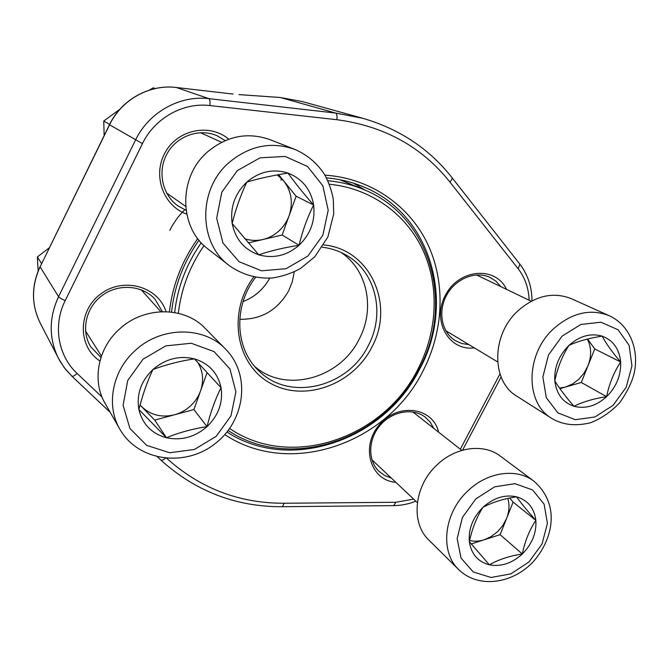 <?xml version="1.0" encoding="UTF-8"?>
<svg xmlns="http://www.w3.org/2000/svg" width="669" height="669" viewBox="0 0 669 669"><rect width="100%" height="100%" fill="white"/><g stroke="black" fill="none" stroke-linecap="round" stroke-linejoin="round"><path stroke-width="1" d="M554.802 380.878C554.074 367.406 558.782 355.574 568.934 345.396C579.605 335.955 590.677 332.869 602.159 336.139C613.189 340.329 619.352 348.942 620.656 361.988C621.133 375.217 616.45 386.774 606.616 396.667C596.305 405.949 585.425 409.152 573.985 406.284C562.838 402.495 556.441 394.033 554.802 380.878C557.436 368.017 562.144 356.192 568.934 345.396C577.957 341.24 589.038 338.154 602.159 336.139C606.256 343.807 612.419 352.429 620.656 361.988C613.824 372.416 609.141 383.973 606.616 396.667C593.779 398.624 582.9 401.835 573.985 406.284C565.648 396.734 559.259 388.271 554.802 380.878M551.724 418.409L516.961 396.282C491.054 381.38 491.18 334.533 518.274 310.533C535.643 295.556 553.33 291.609 571.334 298.683L609.242 315.726C629.613 324.992 639.338 349.41 634.229 372.951C632.088 381.999 627.288 391.858 619.837 402.537C611.416 411.569 601.749 418.276 590.852 422.657C575.775 426.429 562.729 425.007 551.724 418.409C524.872 403.006 525.399 353.851 553.857 328.479C572.112 312.657 590.568 308.409 609.242 315.726M559.51 388.079L565.489 387.042L559.911 388.656M565.489 387.042L572.505 384.006L578.861 379.214L584.146 372.984L588.001 365.734L581.286 382.476L565.489 387.042M606.616 396.667L581.286 382.476M587.566 339.007L594.749 348.934L588.001 365.734C591.664 356.05 591.455 347.161 587.357 339.066M620.656 361.988L594.749 348.934M138.876 409.512C136.359 394.401 141.025 381.079 152.875 369.547C165.477 358.852 179.325 355.289 194.403 358.86C209.012 363.476 217.885 373.085 221.029 387.677C223.153 402.479 218.487 415.457 207.047 426.621C194.947 437.116 181.408 440.829 166.422 437.752C151.704 433.654 142.522 424.246 138.876 409.512C142.572 394.944 147.239 381.623 152.875 369.547C165.787 364.697 179.627 361.135 194.403 358.86L221.029 387.677C215.234 399.301 210.576 412.28 207.047 426.621C192.63 428.829 179.091 432.534 166.422 437.752L138.876 409.512M119.876 429.255L105.2 403.583C91.72 380.962 97.816 348.131 119.542 329.039C144.069 306.076 184.627 306.335 205.191 328.37L225.662 349.201C251.235 375 245.122 421.11 214.799 443.907C185.004 467.388 138.065 461.376 119.876 429.255C105.719 405.498 112.267 370.777 135.297 350.456C161.296 326.037 204.112 326.087 225.662 349.201M140.08 404.954L141.494 406.509L140.064 405.038M141.494 406.509C150.55 415.098 161.513 417.866 174.4 414.813L154.723 420.107L141.494 406.509M166.422 437.752L154.723 420.107M174.4 414.813C180.446 413.149 185.806 410.197 190.481 405.949C195.114 401.659 198.484 396.625 200.583 390.838L193.901 409.562L174.4 414.813M207.047 426.621L193.901 409.562M207.106 372.558L200.583 390.838C203.97 380.728 203.067 371.303 197.865 362.581M469.345 541.714C468.325 528.978 472.858 517.513 482.951 507.328C493.597 497.811 504.777 494.307 516.51 496.799C527.808 500.195 534.255 508.047 535.852 520.357C536.622 532.875 532.106 544.089 522.313 553.991C512.036 563.331 501.056 566.944 489.365 564.82C477.959 561.809 471.285 554.108 469.345 541.714C472.08 528.769 476.612 517.304 482.951 507.328C492.359 502.294 503.548 498.79 516.51 496.799C521.159 503.255 527.607 511.108 535.852 520.357C529.455 530.007 524.948 541.213 522.313 553.991C509.636 555.914 498.656 559.527 489.365 564.82L469.345 541.714M458.809 569.695L428.938 540.142C410.348 522.907 414.052 485.711 437.15 464.788C455.798 446.783 483.838 443.246 500.395 456.149L533.937 481.203C560.02 504.091 553.648 537.767 534.063 560.806C513.742 583.627 478.653 589.18 458.809 569.695C439.55 551.875 443.698 512.914 467.966 490.795C487.559 471.779 516.819 467.848 533.937 481.203M469.613 540.535C474.288 541.631 479.138 541.388 484.172 539.791L471.193 543.972M484.172 539.791L491.23 536.555L497.585 531.679L502.829 525.491L506.6 518.408L500.111 534.665L484.172 539.791M522.313 553.991L500.111 534.665M509.745 498.02L513.106 502.093L506.6 518.408C509.293 511.451 509.703 504.794 507.83 498.422M535.852 520.357L513.106 502.093M232.16 223.496C230.002 207.415 234.878 193.609 246.802 182.085C259.463 171.49 273.195 168.488 287.988 173.087C302.288 178.765 310.842 189.386 313.627 204.965C315.408 220.695 310.541 234.133 299.026 245.28C286.876 255.692 273.445 258.87 258.744 254.805C244.31 249.679 235.455 239.243 232.16 223.496C235.747 209.062 240.623 195.256 246.802 182.085C259.271 178.406 273.002 175.412 287.988 173.087C295.23 183.189 303.776 193.818 313.627 204.965C307.314 217.626 302.447 231.064 299.026 245.28C284.409 247.538 270.978 250.708 258.744 254.805L232.16 223.496M229.199 265.534L208.184 249.152C178.857 227.912 177.921 176.984 207.649 151.796C226.925 135.907 247.681 131.852 269.916 139.62L294.845 149.396C307.205 154.798 317.089 163.136 324.49 174.408C328.73 182.169 331.665 190.448 333.279 199.228L333.706 213.98L327.885 236.96L314.815 256.745L300.69 268.353C291.609 273.37 282.009 276.59 271.873 278.028C256.227 278.756 241.994 274.591 229.199 265.534C198.367 243.24 197.581 189.285 229.107 162.483C249.537 145.591 271.455 141.226 294.845 149.396M277.309 174.902L283.756 180.956L296.116 196.226L282.151 235.02L248.266 242.914M278.655 174.651L283.756 180.956C291.5 191.301 293.29 202.866 289.117 215.669C286.934 221.64 283.505 226.766 278.848 231.039C274.148 235.262 268.804 238.097 262.808 239.527C256.62 240.932 250.566 240.656 244.653 238.699M299.026 245.28L282.151 235.02M313.627 204.965L296.116 196.226M155.175 88.542L153.243 87.823L149.572 90.022M109.616 124.426L103.762 121.005L119.835 109.29M104.138 135.631L103.762 121.005M186.726 214.088C163.336 206.127 152.147 175.286 165.176 152.465C177.745 129.376 209.865 122.987 228.765 139.194M99.932 360.984C77.504 346.542 77.713 310.475 100.935 293.808C123.723 276.59 158.269 286.6 166.021 311.654M395.797 482.282C370.383 480.559 360.206 446.507 379.432 424.681C398.03 402.312 432.994 407.254 438.58 432.141M474.262 347.838C448.615 351.384 431.271 320.167 445.771 294.586C459.536 268.587 495.679 265.961 506.567 289.384M324.933 175.144C370.317 178.029 409.277 205.383 427.708 244.118C445.98 283.029 443.656 331.096 422.984 371.002C387.142 443.714 289.869 477.984 224.809 434.599M169.408 311.854C172.418 285.454 181.868 261.035 197.765 238.599M280.779 179.911L282.527 179.434M302.254 101.554L280.445 97.523L335.579 113.044L362.866 118.321L302.254 101.554L280.194 97.49L239.51 94.638M365.333 190.222L353.55 183.206M226.967 432.04C290.589 473.426 384.784 439.834 419.622 369.163C455.882 303.274 431.756 213.879 362.891 186.618C351.401 181.876 339.25 178.958 326.455 177.879M199.011 240.188C183.523 262.231 174.375 286.198 171.565 312.08M225.177 140.599L217.166 135.807C199.605 127.93 176.909 135.84 167.133 153.577C157.173 171.214 162.216 194.796 177.895 205.86L186.066 210.292M162.383 311.645L154.965 299.143C142.388 285.178 118.48 283.305 102.181 295.447C85.766 307.431 80.69 330.862 90.808 346.868L100.96 357.472M500.914 286.667L496.139 281.356L490.21 277.51C475.801 270.502 455.656 278.521 446.691 295.088C437.543 311.553 441.707 332.535 455.397 340.68L461.853 343.523L468.919 344.627M433.713 428.319L430.259 422.206L425.4 417.264C413.108 407.513 392.21 411.084 380.168 425.317C367.983 439.408 367.616 460.732 379.106 471.461L384.725 475.534L391.29 478.034M232.879 94.036L176.298 87.48L208.979 98.669L335.579 113.044C336.833 113.772 337.276 115.996 336.9 119.709L209.899 105.56C183.164 102.232 154.664 118.112 142.455 143.618L65.186 300.657C52.726 325.343 58.044 355.866 77.127 373.469L102.023 397.043M279.993 97.49L238.95 94.588M323.737 244.929C370.626 249.161 395.136 305.39 371.688 347.445C352.797 384.734 304.663 402.529 270.577 383.354C236.048 364.881 226.858 312.557 253.802 276.949M229.651 428.503C290.948 470.432 383.914 438.254 418.008 368.962C437.25 331.774 439.658 287.126 423.201 250.683C406.585 214.406 371.178 188.29 329.374 184.251M204.037 245.59C189.67 266.429 181.115 289.008 178.364 313.318M327.877 180.755C340.454 181.876 352.379 184.795 363.66 189.511C431.129 216.564 454.677 304.362 419.037 369.163C384.508 439.274 290.756 472.247 228.154 430.535M174.676 312.548C177.477 287.461 186.333 264.205 201.252 242.763M363.66 189.511L339.852 179.718M243.056 301.602C254.688 297.069 263.578 289.259 269.707 278.179M239.736 319.28C261.328 319.69 277.668 310.14 288.757 290.622L292.378 281.482L294.218 271.89M254.805 366.545C285.864 393.681 340.278 378.411 359.236 339.032C375.217 309.137 367.682 270.217 341.173 252.506M255.625 277.309C233.238 305.858 234.978 348.29 258.309 370.308C288.816 402.102 348.173 387.627 368.301 345.589C385.603 313.468 375.869 271.355 345.748 254.856C338.564 250.783 330.745 248.241 322.291 247.229M41.562 263.603L37.364 256.946L49.289 247.806M38.141 270.978L37.364 256.946M562.119 336.122L548.505 354.946L542.868 376.99L546.297 397.687L557.938 412.89L575.315 419.706L594.933 416.979L613.03 405.397L626.201 387.217L631.962 365.868L629.128 345.396L618.114 329.775L600.913 322.224L580.893 324.44L562.119 336.122M143.041 359.186L127.737 380.469L123.088 405.272L129.92 428.453L146.628 445.345L169.675 452.746L194.453 449.459L216.246 436.305L230.981 415.842L235.906 391.909L229.96 369.012L214.097 351.593L191.217 343.247L165.787 345.89L143.041 359.186M475.835 498.89L462.404 517.446L457.144 538.654L461.058 558.105L473.2 571.92L490.996 577.481L510.882 573.877L529.028 561.943L542.024 544.006L547.426 523.451L544.114 504.167L532.583 489.934L514.954 483.679L494.659 486.823L475.835 498.89M237.319 170.603L221.79 192.229L216.681 218.161L222.944 242.998L239.067 261.73L261.638 270.803L286.131 268.695L307.891 256.01L322.851 235.229L328.203 210.25L322.834 185.756L307.556 166.506L285.17 156.437L260.04 157.825L237.319 170.603M233.046 94.053L176.373 87.497C149.756 84.068 121.541 99.631 109.574 124.802L40.115 266.856L58.546 296.702L135.531 140.038C148.811 112.25 179.886 94.99 208.979 98.669C209.932 99.397 210.242 101.688 209.899 105.56M71.658 375.936L65.303 369.012L60.009 361.235L40.282 323.236C31.351 304.939 31.292 286.148 40.115 266.856L109.465 124.727L142.455 143.618M77.127 373.469C74.602 375.761 72.829 376.647 71.809 376.12L64.408 367.875L58.496 358.475C48.77 338.539 48.787 317.951 58.546 296.702C59.457 297.755 61.673 299.076 65.186 300.657M166.84 458.416C200.382 488.47 239.477 503.414 284.124 503.247L395.772 502.277L413.676 499.133M460.314 449.217L499.994 373.929M529.146 300.239C528.677 288.163 525.014 277.685 518.182 268.787L449.869 181.985C421.846 146.804 384.19 126.04 336.9 119.709M176.231 87.48L176.298 87.48C149.572 84.06 121.398 99.622 109.465 124.727M451.859 177.461L451.935 177.561C452.436 178.59 451.742 180.061 449.869 181.985M165.469 458.282C163.295 460.055 161.697 460.606 160.685 459.946C195.515 491.372 236.107 506.951 282.46 506.709L282.31 506.709M519.855 264.146L518.182 268.787M284.124 503.247L282.46 506.709L393.623 505.63M395.772 502.277L393.807 505.63C401.275 505.513 408.634 504.041 415.875 501.215M184.744 209.748C178.623 215.803 173.631 222.677 169.784 230.379M531.219 301.234L476.479 274.926M497.594 361.87L445.788 330.712M160.903 311.704L141.192 289.777M101.437 356.067L85.557 331.03M461.827 450.404L412.84 411.928M417.356 502.603L371.939 459.795M221.606 142.263L200.399 132.671M185.639 206.378L166.623 193.04M40.282 323.236C31.309 304.805 31.234 285.956 40.065 266.663M531.98 300.841C531.897 286.901 527.883 274.708 519.938 264.255L451.935 177.561C429.247 148.752 399.56 129 362.866 118.321M71.809 376.12L110.201 412.33M157.499 456.944L160.685 459.946M462.53 450.204L501.123 376.99"/></g></svg>
